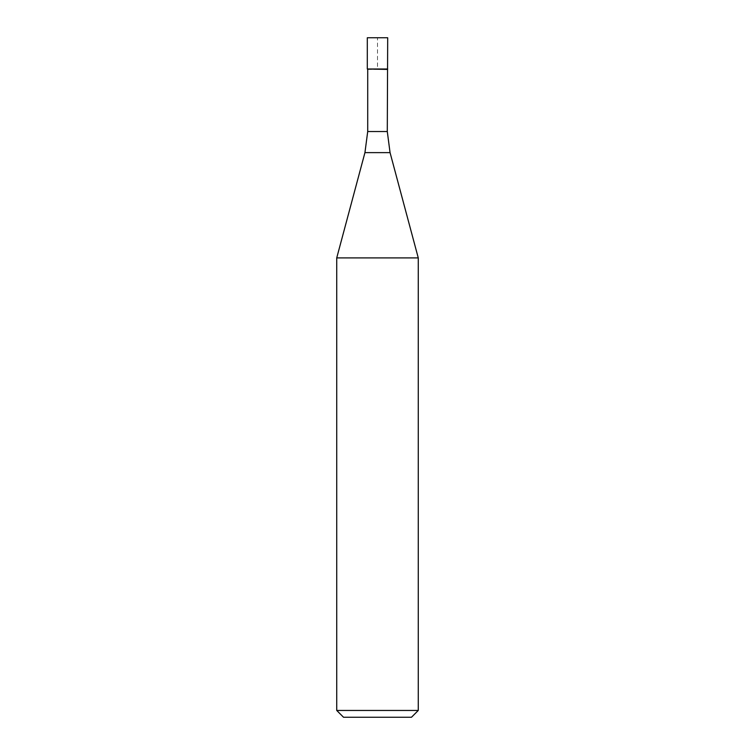 <?xml version="1.0" encoding="UTF-8"?>
<svg xmlns="http://www.w3.org/2000/svg" width="755" height="755" viewBox="0 0 755 755"><rect width="100%" height="100%" fill="white"/><g stroke="black" fill="none" stroke-linecap="round" stroke-linejoin="round"><path stroke-width="0.57" stroke-dasharray="3.77 2.83" d="M367.308 69.007L387.692 69.007L377.5 69.007L377.5 37.75L367.308 37.75L387.692 37.75M367.713 69.413L387.287 69.413M336.73 257.908L418.27 257.908M418.27 710.455L336.73 710.455M411.475 717.25L343.525 717.25M387.287 131.53L367.713 131.53M364.939 152.633L390.061 152.633"/><path stroke-width="1.13" d="M387.287 131.53L390.061 152.633L364.939 152.633L367.713 131.53L387.287 131.53L387.692 37.75L367.308 37.75L367.308 69.007L387.692 69.007L367.308 69.007L367.308 37.75M387.287 69.413L367.308 69.007M390.061 152.633L418.27 257.908L336.73 257.908L364.939 152.633M418.27 710.455L411.475 717.25L343.525 717.25L336.73 710.455L418.27 710.455L418.27 257.908M367.713 131.53L367.713 69.413M336.73 710.455L336.73 257.908"/></g></svg>
